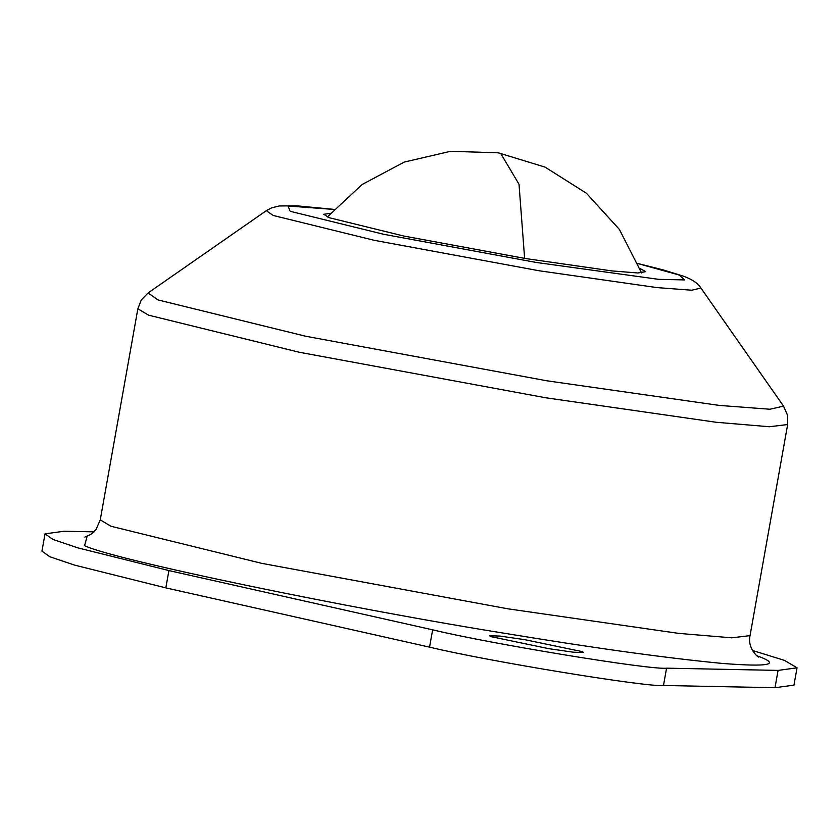 <?xml version="1.0" encoding="UTF-8"?>
<svg xmlns="http://www.w3.org/2000/svg" width="839" height="839" viewBox="0 0 839 839"><rect width="100%" height="100%" fill="white"/><g stroke="black" fill="none" stroke-linecap="round" stroke-linejoin="round"><path stroke-width="1.26" d="M93.989 531.863L64.005 531.255L45.033 533.856L52.909 539.425L77.786 547.846L168.912 570.572L432.63 629.827C490.249 643.807 651.913 670.298 666.565 668.169L778.078 670.403L797.05 667.813L784.58 660.419L752.541 650.487M582.119 651.599L524.585 639.633L499.887 636.077L489.536 635.752L491.098 636.675L548.643 648.641L573.331 652.197L583.682 652.522L582.119 651.599M330.335 213.358L323.802 214.27L329.035 217.658L403.748 236.032L525.906 258.601L611.914 270.913L637.913 272.979L645.778 271.626L639.958 268.511M666.565 668.169L663.481 685.484L774.995 687.718L793.967 685.117L797.05 667.813M663.481 685.484C648.83 687.602 487.165 661.111 429.547 647.142L165.828 587.877L74.702 565.15L49.826 556.729L41.95 551.16L45.033 533.856M87.099 536.404L84.582 545.686C113.538 559.707 347.472 608.359 509.965 634.158C596.141 648.337 666.764 658.091 721.834 663.387C769.468 667.141 781.35 664.666 757.502 655.972L756.694 655.679M84.907 537.065L90.874 534.412L96.034 529.524L100.25 519.886L111.031 526.273L261.737 563.347L508.172 608.862L678.615 633.372L731.765 637.829L750.045 635.626L787.653 424.544L787.475 415.137L783.532 406.139L769.887 409.243L719.149 405.394L546.955 380.812L305.648 336.24L158.078 299.942L148.083 292.947L266.33 210.673L273.168 215.455L374.1 240.29L539.152 270.766L656.927 287.588L691.63 290.221L700.953 288.092L783.532 406.139M100.25 519.886L137.858 308.794L148.629 315.181L299.334 352.265L545.78 397.78L716.212 422.279L769.363 426.736L787.653 424.544M333.859 209.435L288.071 206.016L290.168 211.292L383.528 234.259L536.173 262.45L658.699 279.356L684.593 279.922L679.328 275.066L638.018 263.614M168.912 570.572L165.828 587.877M432.63 629.827L429.547 647.142M778.078 670.403L774.995 687.718M641.583 272.948L619.392 229.435L586.419 193.264L545.046 167.097L498.272 152.824L500.726 153.474L519.016 184.255L524.627 258.391M700.953 288.092C698.006 283.351 692.175 279.377 683.449 276.167L663.45 269.969L637.986 263.54M333.912 209.372L296.649 205.807L279.282 205.964L271.805 207.778L266.33 210.673M137.858 308.794L141.267 300.026L148.083 292.947M750.045 635.626C747.455 646.691 755.792 655.479 758.519 657.052M498.272 152.824L450.658 151.282L404.22 162.084L362.133 184.496L327.283 216.965"/></g></svg>
